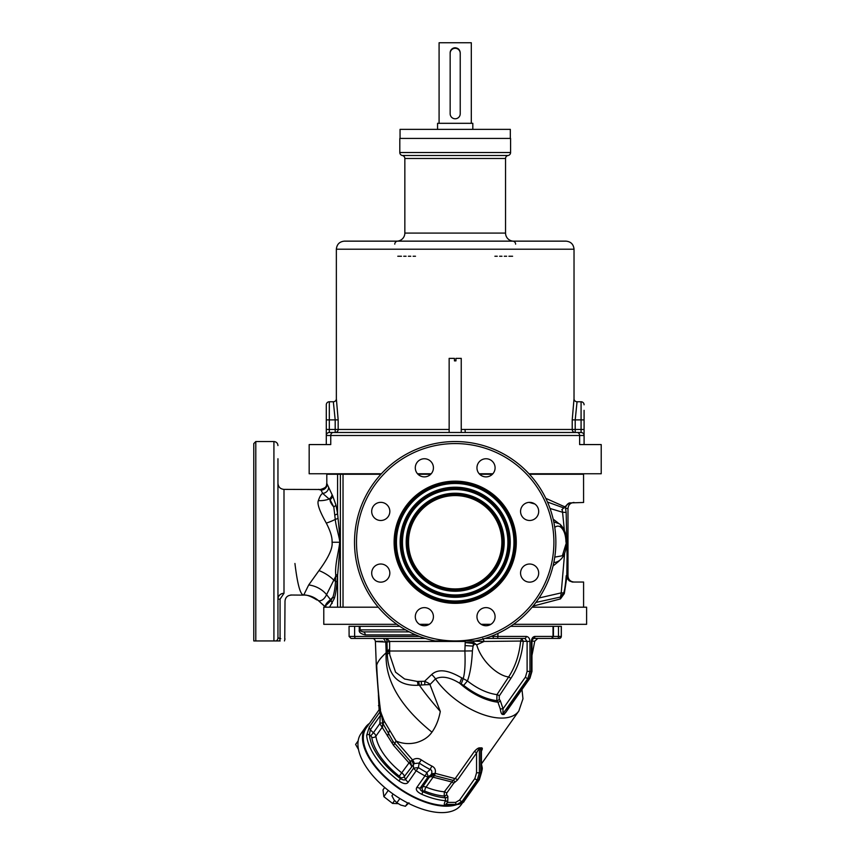 <?xml version="1.0" encoding="UTF-8"?>
<svg xmlns="http://www.w3.org/2000/svg" width="855" height="855" viewBox="0 0 855 855"><rect width="100%" height="100%" fill="white"/><g stroke="black" fill="none" stroke-linecap="round" stroke-linejoin="round"><path stroke-width="1.28" d="M516.281 542.252A61.079 61.079 0 0 1 455.191 603.331A61.079 61.079 0 0 1 394.112 542.252A61.079 61.079 0 0 1 455.191 481.162A61.079 61.079 0 0 1 516.281 542.252M513.951 542.252A58.76 58.76 0 0 1 455.191 601.012A58.76 58.76 0 0 1 396.442 542.252A58.76 58.76 0 0 1 455.191 483.492A58.76 58.76 0 0 1 513.951 542.252M510.232 542.252A55.041 55.041 0 0 1 455.191 597.292A55.041 55.041 0 0 1 400.151 542.252A55.041 55.041 0 0 1 455.191 487.211A55.041 55.041 0 0 1 510.232 542.252M507.913 542.252A52.711 52.711 0 0 1 455.191 594.962A52.711 52.711 0 0 1 402.481 542.252A52.711 52.711 0 0 1 455.191 489.53A52.711 52.711 0 0 1 507.913 542.252M504.194 542.252A49.002 49.002 0 0 1 455.191 591.243A49.002 49.002 0 0 1 406.2 542.252A49.002 49.002 0 0 1 455.191 493.25A49.002 49.002 0 0 1 504.194 542.252M501.864 542.252A46.672 46.672 0 0 1 455.191 588.924A46.672 46.672 0 0 1 408.519 542.252A46.672 46.672 0 0 1 455.191 495.579A46.672 46.672 0 0 1 501.864 542.252M455.191 443.563A98.688 98.688 0 0 1 553.89 542.252A98.688 98.688 0 0 1 455.191 640.94A98.688 98.688 0 0 1 356.503 542.252A98.688 98.688 0 0 1 455.191 443.563M476.962 616.679A9.063 9.063 0 0 0 486.025 625.742A9.063 9.063 0 0 0 495.088 616.679A9.063 9.063 0 0 0 486.025 607.616A9.063 9.063 0 0 0 476.962 616.679M417.956 610.278A9.063 9.063 0 0 0 417.956 623.092A9.063 9.063 0 0 0 430.77 623.092A9.063 9.063 0 0 0 430.77 610.278A9.063 9.063 0 0 0 417.956 610.278M380.764 564.011A9.063 9.063 0 0 0 371.701 573.085A9.063 9.063 0 0 0 380.764 582.148A9.063 9.063 0 0 0 389.827 573.085A9.063 9.063 0 0 0 380.764 564.011M387.176 505.006A9.063 9.063 0 0 0 374.351 505.006A9.063 9.063 0 0 0 374.351 517.831A9.063 9.063 0 0 0 387.176 517.831A9.063 9.063 0 0 0 387.176 505.006M433.432 467.813A9.063 9.063 0 0 0 424.369 458.75A9.063 9.063 0 0 0 415.295 467.813A9.063 9.063 0 0 0 424.369 476.876A9.063 9.063 0 0 0 433.432 467.813M492.437 474.226A9.063 9.063 0 0 0 492.437 461.411A9.063 9.063 0 0 0 479.612 461.411A9.063 9.063 0 0 0 479.612 474.226A9.063 9.063 0 0 0 492.437 474.226M529.63 520.481A9.063 9.063 0 0 0 538.693 511.418A9.063 9.063 0 0 0 529.63 502.355A9.063 9.063 0 0 0 520.567 511.418A9.063 9.063 0 0 0 529.63 520.481M523.217 579.487A9.063 9.063 0 0 0 536.032 579.487A9.063 9.063 0 0 0 536.032 566.673A9.063 9.063 0 0 0 523.217 566.673A9.063 9.063 0 0 0 523.217 579.487M455.191 441.543A100.708 100.708 0 0 1 475.23 640.94L435.152 640.94A100.708 100.708 0 0 1 455.191 441.543M553.057 566.01L559.202 560.955M564.599 553.474L561.211 592.889L539.077 597.976M553.88 562.333L555.494 562.366C562.398 560.41 566.074 553.698 566.512 542.252C566.48 534.054 564.204 527.952 559.672 523.944L554.425 522.106A20.146 10.068 90 0 0 553.869 522.138M558.262 523.057L553.217 519.156M529.053 502.377L534.835 504.001M550.064 508.479L562.558 512.252L564.396 530.538M561.767 509.783L564.834 506.844L545.832 498.358M564.834 506.844L569.355 502.932L583.591 502.473L583.559 473.766M326.813 483.46L326.792 474.269L337.586 474.269L337.586 513.588L335.919 504.931L332.638 495.782L326.813 483.46A6.038 6.038 -30.8 0 1 320.507 489.498L283.999 489.381L283.999 593.306C293.436 595.668 293.436 595.668 283.999 593.306A6.038 5.835 0 0 0 277.95 599.141L277.95 607.616M449.153 429.456L338.163 429.456L338.163 419.891L336.357 398.74A3.025 3.025 0 0 1 333.343 401.765L329.314 401.765A3.025 3.025 0 0 0 326.289 404.789L326.289 435.505L579.626 435.505L579.626 444.568L601.215 444.568L601.215 473.766L529.031 473.766M492.865 473.766L479.185 473.766M431.198 473.766L417.529 473.766M381.351 473.766L309.168 473.766L309.168 444.568L330.757 444.568L330.757 435.505A3.025 2.576 90 0 1 333.332 432.48L581.079 432.48A3.025 3.025 0 0 1 584.093 435.505L584.093 410.325M336.357 398.74L336.357 249.2L574.026 249.2L574.026 398.74L572.219 419.891L572.219 429.456A3.025 2.971 -90 0 0 575.201 432.48L461.24 432.48L461.24 358.363L455.95 358.363L455.95 360.874L454.443 360.874L454.443 358.363L449.153 358.363L449.153 432.48L335.192 432.48A3.025 2.971 -90 0 0 338.163 429.456L335.192 429.456L335.192 419.891L333.343 401.765L329.314 401.765L329.314 432.48A3.025 3.025 0 0 0 326.289 435.505L326.289 444.568L309.168 444.568M601.215 444.568L584.093 444.568L584.093 435.505A3.025 3.025 0 0 0 581.079 432.48L581.079 429.456L584.093 429.456M326.289 435.505A3.025 3.025 0 0 1 329.314 432.48L333.332 432.48M448.651 432.48L461.743 432.48M543.353 432.48L556.445 432.48M584.093 419.891L581.079 419.891L581.079 401.765L577.05 401.765L575.201 419.891L575.201 429.456L581.079 429.456L581.079 419.891L572.219 419.891M581.079 401.765A3.025 3.025 0 0 1 584.093 404.789A3.025 3.025 0 0 0 581.079 401.765L577.05 401.765A3.025 3.025 -170.2 0 1 574.026 398.74M461.24 429.456L575.201 429.456L575.201 432.48M515.618 244.156A3.025 3.025 0 0 0 512.594 241.142L519.765 241.142M384.718 241.142L525.686 241.142M386.342 241.142L387.807 241.142M389.111 241.142L390.275 241.142M393.524 241.142L397.789 241.142A3.025 3.025 0 0 0 394.775 244.156M396.784 241.142L513.599 241.142A8.058 8.058 90 0 1 505.551 233.084L505.551 158.474L404.843 158.474L404.843 233.084A8.058 8.058 -90 0 1 396.784 241.142L392.06 241.142M399.809 152.521L510.585 152.521L510.585 138.425L399.809 138.425L399.809 152.521A3.025 3.025 0 0 0 402.32 155.503A3.025 3.025 -90 0 1 404.843 158.474M510.585 152.521A3.025 3.025 0 0 1 508.062 155.503A3.025 3.025 90 0 0 505.551 158.474M400.055 138.425L400.055 129.362L510.328 129.362L510.328 138.425M472.815 129.362L472.815 123.312L437.568 123.312L437.568 129.362M439.085 123.312L439.085 42.75L471.308 42.75L471.308 123.312M450.158 53.32L450.158 52.818C450.467 49.772 452.145 48.094 455.191 47.784C458.248 48.094 459.926 49.772 460.225 52.818L460.225 113.747A5.034 5.034 0 0 1 455.191 118.781A5.034 5.034 0 0 1 450.158 113.747L450.158 53.32A5.034 5.034 0 0 1 455.191 48.286A5.034 5.034 0 0 1 460.225 53.32M450.158 52.818A5.034 5.034 0 0 1 455.416 47.794M513.545 624.321L586.615 624.321L586.615 607.2L532.152 607.2M378.241 607.2L323.778 607.2L323.778 624.321L396.838 624.321M490.898 624.321L481.151 624.321M429.231 624.321L419.495 624.321M535.935 602.433L560.41 597.047L563.755 592.878C564.76 589.661 565.572 583.933 566.213 575.714L566.79 575.725L567.079 556.552L566.16 512.444L562.558 512.252A22.658 20.157 90 0 0 562.205 509.783M533.06 606.12L560.452 598.906A6.038 4.767 63.7 0 1 560.41 597.047A22.658 19.686 90 0 0 561.211 592.889L563.755 592.878A6.038 2.479 16.2 0 0 564.3 593.627L566.747 577.798L566.213 575.714M560.452 598.906L564.3 593.627M566.747 577.798L569.227 580.834L572.305 582.031L583.591 582.031L583.591 607.2M572.305 582.031L574.026 582.031C570.36 581.667 568.34 579.658 567.987 575.981L567.987 508.511L565.615 508.511M547.531 502.056L564.108 508.062M327.134 484.154A6.038 5.942 -23.4 0 1 321.106 490.107L318.391 489.381M328.598 487.788A6.038 5.515 -22.3 0 1 322.645 493.378L321.106 490.107L319.118 489.466M332.061 494.692A6.038 5.194 -29.9 0 1 329.143 499.031L322.645 493.378C321.127 494.179 319.695 496.595 318.359 500.624C316.959 503.702 319.61 511.205 326.3 523.11C330.458 531.147 332.381 537.528 332.061 542.252C332.894 548.119 328.544 557.567 319.001 570.574L308.708 584.948L303.728 595.037C309.36 595.133 314.309 597.036 318.594 600.723A20.146 0.983 -48.4 0 0 318.53 600.755L318.53 600.755C314.277 597.047 309.339 595.144 303.728 595.037C300.415 595.144 297.476 584.617 294.932 563.477M332.638 495.782A6.038 5.034 -28.1 0 1 330.03 499.737L329.143 499.031A22.658 17.773 -171.9 0 1 318.359 500.624M335.919 504.931A6.038 3.217 -14.5 0 1 333.792 506.951L330.03 499.737C330.019 501.618 331.27 504.023 333.792 506.951L335.267 519.423A22.658 7.738 159.4 0 1 326.3 523.11M337.618 473.766A4.029 3.687 90 0 0 337.586 474.269L340.386 474.269L340.386 542.252L337.586 513.588A6.038 2.031 -9 0 1 334.861 515.009M329.549 607.2L334.166 598.767C335.31 595.807 336.261 590.174 337.052 581.881L337.586 575.244A6.038 1.229 5.2 0 0 335.726 574.581C334.722 564.599 339.317 549.316 339.67 542.252L340.386 542.252L340.386 607.2M337.586 607.2L337.586 575.244L340.386 542.369M326.332 607.2A6.038 5.996 38.1 0 0 325.37 605.96L330.971 600.638L332.99 596.94C334.305 592.697 335.139 587.492 335.502 581.304L335.726 574.581M332.146 603.459A6.038 5.28 32.4 0 0 330.971 600.638A22.658 19.558 -90 0 1 330.543 599.644L326.567 594.663C324.483 598.97 321.854 601.022 318.691 600.819A20.146 5.408 -46.7 0 0 318.541 600.766L324.74 606.291L325.37 605.96C325.595 604.25 327.315 602.144 330.543 599.644L332.99 596.94A6.038 4.008 18.3 0 1 334.166 598.767M325.595 607.2L324.815 606.345M325.488 607.2L318.594 600.723M332.061 542.252L339.67 542.252C340.076 539.313 335.994 527.204 335.267 519.423A6.038 1.742 -10.8 0 0 338.003 518.226M337.458 576.762A6.038 1.122 4.7 0 0 335.769 576.195L326.567 594.663A22.658 17.891 -160.1 0 0 308.708 584.948M324.697 606.398L318.53 600.755M316.874 599.954C310.643 596.085 306.09 594.482 303.226 595.123L303.728 595.037M303.226 595.123L290.721 595.016M283.999 489.381C280.322 489.017 278.313 487.008 277.95 483.332L277.95 476.876M277.95 458.75L277.95 637.712A4.029 3.976 180 0 1 276.272 640.94L280.194 640.94M277.95 625.742L277.95 637.712L280.066 638.621A4.029 2.618 93.9 0 1 279.5 640.94M277.95 445.573C277.715 443.125 276.368 441.779 273.921 441.543L273.921 640.94L276.272 640.94M273.921 441.543L255.795 441.543L255.795 640.94L253.785 640.94L273.921 640.94M255.795 441.543L253.785 443.563L253.785 640.94M277.95 599.141L280.066 599.141L283.999 593.306M280.066 599.141C286.66 601.77 286.66 601.77 280.066 599.141L280.066 638.621L280.771 638.664M279.927 638.61L279.35 638.525M291.042 595.123C287.376 595.475 285.356 597.495 285.004 601.161L284.758 638.909M319.001 570.574A22.658 11.008 -151.1 0 1 333.813 580.139L335.502 581.304A6.038 1.208 5 0 1 337.052 581.881M399.777 626.341L354.622 626.341L354.622 636.409L349.054 636.409L351.063 638.429L425.32 638.429L384.846 638.429A3.025 2.202 -90 0 1 386.994 642.094L385.776 642.02L386.171 652.771L387.23 651.863L387.315 654.182C388.063 675.642 398.238 686.02 417.839 685.283L424.625 684.791A5.087 3.067 96.3 0 0 424.593 681.275L431.647 674.552C440.592 666.334 454.091 673.655 461.764 677.908L463.186 678.603L461.23 684L463.186 678.603C464.864 673.195 465.43 664.004 464.885 651.008L389.634 651.008L389.752 654.802L395.555 672.169L404.65 679.02L417.251 681.435L424.593 681.275C428.537 683.027 430.332 684.139 429.958 684.609L440.293 711.456C438.765 719.611 435.986 726.526 431.946 732.169C428.515 737.106 423.321 740.58 416.385 742.6C409.342 744.31 402.577 743.786 396.111 741.05L412.559 759.935L411.394 760.672A5.034 3.441 -133.6 0 1 413.307 764.627L413.596 768.132L405.58 779.471C404.682 780.337 403.004 780.081 400.546 778.713L398.868 780.893C403.539 784.067 406.67 784.484 408.273 782.122L418.394 767.587L413.596 768.132A5.034 2.522 35.3 0 0 416.289 770.783A60.427 30.214 35.3 0 0 424.988 775.88A5.034 2.522 35.3 0 0 428.227 776.703M481.119 751.62C482.669 748.937 482.722 747.698 481.258 747.89A54.378 27.189 -144.7 0 1 479.805 747.89C478.479 747.698 476.63 748.937 474.247 751.62L455.159 778.627A2.02 1.005 -144.7 0 1 457.457 780.038L454.817 782.282A2.009 1.357 -113.5 0 0 453.097 780.369L444.333 791.794L444.205 796.058A55.896 27.948 -144.7 0 1 424.807 791.11A3.025 1.112 112 0 1 426.047 787.113A5.034 2.522 35.3 0 0 422.562 787.092L431.561 773.807L435.142 773.337L455.159 778.627L453.097 780.369L434.479 775.603L435.142 773.337C435.954 769.981 434.906 767.587 431.989 766.133A54.378 27.189 -144.7 0 1 421.323 759.881L419.174 763.055L418.394 767.587A58.952 29.476 35.3 0 0 426.88 772.557L430.14 769.468A55.853 27.926 -144.7 0 1 419.174 763.055L414.28 763.568L404.383 776.447A5.034 2.522 35.3 0 0 401.903 772.963A52.871 26.43 -144.7 0 1 375.879 736.166L382.281 727.124L382.784 723.052L381.448 713.946L379.567 708.271L376.403 668.108L375.398 641.453C374.96 639.433 373.945 638.418 372.374 638.429L371.807 638.482M431.989 766.133A5.034 1.229 -63.1 0 0 430.14 769.468C431.743 769.949 432.213 771.392 431.561 773.807M424.625 684.791L429.947 684.588L435.473 678.891C441.8 675.674 449.88 677.139 459.701 683.263A43.306 21.653 35.3 0 0 497.92 702.201L500.293 708.966C500.795 712.514 501.554 714.331 502.58 714.449A53.534 26.762 35.3 0 0 504.065 714.449L507.111 710.526M421.323 759.881C418.587 758.032 415.658 758.043 412.559 759.935A5.034 2.501 -125.1 0 1 414.28 763.568M554.307 638.429L559.266 638.429A2.009 2.009 -90 0 0 561.275 636.409L561.275 626.341L558.475 626.341L558.475 636.409L534.909 636.409C532.783 636.729 531.607 638.407 531.393 641.442L531.393 671.378L529.331 678.507L506.919 710.195M510.606 626.341L558.475 626.341M354.622 626.341L349.107 626.341M550.909 638.429L532.109 638.429M559.266 638.429L547.991 638.429M543.78 638.429L537.774 638.429L534.76 641.207L531.992 641.09M535.305 638.429L538.009 638.429M461.764 677.908L459.701 683.263L461.764 677.908M431.647 674.552A11.425 6.252 -142.7 0 1 435.473 678.891A54.378 27.189 -144.7 0 0 480.467 713.604A54.378 27.189 -144.7 0 0 518.835 711.018L522.971 698.781L521.988 689.483M463.186 678.603L467.439 680.943L463.656 685.357C474.846 694.11 485.907 699.219 496.841 700.673L497.92 702.201A2.009 1.005 144.7 0 0 500.346 700.769L503.039 708.763L502.89 713.797L527.845 678.507L529.95 671.378L531.393 671.378M472.398 650.901L473.467 643.462L476.705 644.82C481.6 661.845 498.283 675.888 508.65 676.957L496.958 694.634C487.211 693.287 477.368 688.713 467.439 680.943C470.132 673.548 471.789 663.533 472.398 650.901L464.885 651.008L465.248 641.442L389.634 641.442L386.834 638.429M421.408 684.973A5.472 3.367 88.5 0 0 421.023 681.296M440.293 711.456C430.835 700.534 423.824 691.738 419.281 685.047L418.758 681.371M387.315 654.182A10.196 4.799 -179.2 0 0 389.634 651.51M417.839 685.283A6.038 4.179 85.6 0 0 417.251 681.435M389.848 641.442L386.994 642.094L387.23 651.863A10.207 4.403 -177.3 0 0 389.634 649.576M351.063 638.429L380.71 638.429M500.293 708.966L503.039 708.763L525.44 677.075L527.108 671.378L527.108 641.442L524.852 638.429L485.063 638.429M527.108 671.378L529.95 671.378L529.95 641.442C529.769 638.407 528.518 636.729 526.199 636.409A2.009 1.336 -90 0 1 524.852 638.429L520.577 638.429M384.654 638.429L383.532 638.429L384.846 638.429L383.532 638.429L385.776 642.02C373.282 641.528 372.299 641.293 382.794 641.314M378.797 638.429L379.331 638.429M431.946 732.169C399.948 706.273 384.686 679.8 386.171 652.771C380.732 657.645 377.568 661.802 376.692 665.243L376.403 668.097M376.692 665.243C377.397 681.841 378.658 696.75 380.486 709.992L379.791 712.172L379.513 709.201L366.314 727.872A60.427 30.214 35.3 0 0 364.07 732.543A60.427 30.214 -144.7 0 0 392.862 783.415A60.427 30.214 -144.7 0 0 454.604 804.416M380.347 709.896A5.034 4.895 -82.2 0 1 379.791 712.172L369.307 727.007L366.667 735.364A2.009 1.614 -4.4 0 1 369.413 734.691L370.354 729.657A5.034 2.522 -144.7 0 1 369.307 727.007M411.394 760.672L410.272 761.271L393.054 741.392L383.093 723.811L384.194 721.096L381.448 713.946L380.411 714.149L379.973 712.065M384.194 721.096L396.111 741.05L393.567 745.41L379.834 723.64L380.411 714.149M387.529 736.144L389.367 730.79M411.725 766.123L410.272 761.271L409.011 762.917L393.567 745.41M434.832 774.48L430.931 774.983L428.216 776.703L420.2 788.043A11.083 5.536 -144.7 0 0 422.562 787.092A3.025 2.597 -132.4 0 0 423.407 791.099A14.097 7.054 -144.7 0 1 422.627 791.655C420.478 790.319 419.666 789.112 420.2 788.043A5.034 2.522 -144.7 0 1 416.973 787.22C415.316 789.539 416.898 791.89 421.718 794.284A2.009 0.673 -66.5 0 0 422.627 791.655A58.407 29.209 35.3 0 0 445.466 797.854L445.402 800.975C443.916 803.764 443.937 805.1 445.476 804.993A60.427 30.214 35.3 0 0 446.919 804.993L448.661 804.416M457.414 804.416A61.432 30.716 -144.7 0 1 394.005 784.954A61.432 30.716 -144.7 0 1 363.215 732.04A61.432 30.716 -144.7 0 1 365.491 727.284A61.432 30.716 -144.7 0 1 369.51 723.351M462.416 803.016L461.273 804.63A61.432 30.716 -144.7 0 1 397.703 797.159A61.432 30.716 -144.7 0 1 358.683 738.453A61.432 30.716 35.3 0 1 360.96 733.697L365.491 727.284M400.461 798.891L399.648 798.388M393.14 794.071L391.932 795.791L394.016 799.831L396.87 802.781L400.749 805.068L405.398 806.276L408.979 802.781M399.809 798.623L396.87 802.781M407.739 802.963L405.398 806.276M358.16 740.836L355.616 744.438L358.469 749.461M359.26 626.341L359.26 629.868C358.758 632.208 360.757 633.886 365.245 634.902A3.025 2.17 90 0 0 363.065 631.877C360.372 631.065 359.378 630.392 360.083 629.868L360.083 626.341M409.278 631.877L363.065 631.877M529.95 677.491A2.009 1.005 -144.7 0 1 529.94 678.239L531.97 671.378L531.97 641.442L531.393 641.442L533.402 638.429A2.009 1.507 -90 0 0 534.909 636.409M467.439 680.943L463.656 685.357L459.701 683.263M482.84 638.429L484.176 641.442L520.62 641.058L521.742 638.429L523.26 641.442C521.86 655.561 517.745 667.851 510.916 678.325L499.224 696.002A2.009 0.973 -146.5 0 0 496.958 694.634L496.841 700.673A2.009 1.005 144.7 0 0 499.277 699.251L500.346 700.769M473.713 640.94A3.025 2.223 -90 0 1 473.745 641.442L473.745 642.586A10.068 6.829 121.9 0 1 473.467 643.462L465.248 642.586L473.745 642.586L476.695 644.82L484.176 641.442L465.248 640.94M465.013 645.578L472.986 646.102L474.6 643.954A10.068 6.562 120.8 0 0 474.782 643.398M510.916 678.325L508.65 676.957C515.255 666.804 519.252 654.877 520.62 641.186L523.249 641.058M381.544 716.191L379.973 716.052L370.354 729.657A11.083 5.536 -144.7 0 0 373.443 732.682L370.792 735.856A14.097 7.054 -144.7 0 1 369.413 734.691A58.407 29.209 35.3 0 0 400.546 778.713A14.097 7.054 -144.7 0 1 400.268 777.548A2.009 1.005 35.3 0 0 399.274 776.158A55.896 27.948 -144.7 0 1 371.765 737.245L370.792 735.856M382.559 727.733L382.784 723.052L379.994 723.009M371.775 737.256A3.025 2.362 171.9 0 0 375.879 736.166A5.034 2.522 35.3 0 0 373.443 732.682L379.834 723.64M428.216 776.703L426.88 772.557A5.034 1.101 117.9 0 1 424.988 775.88L416.973 787.22M474.247 751.62A2.009 1.005 -144.7 0 1 476.556 753.041L457.457 780.038M479.805 747.89A2.009 1.4 -88.9 0 0 479.377 749.311C478.982 748.777 478.041 750.027 476.556 753.041L476.556 772.792L479.388 772.792L479.377 749.311A54.966 27.488 -144.7 0 0 480.841 749.311L480.841 772.792L481.418 772.792L480.841 772.792L478.757 779.92L463.528 801.456L458.483 804.405A71.574 35.782 35.3 0 1 457.767 804.416L458.483 804.405M481.258 747.89A2.009 1.443 -91.1 0 0 480.841 749.311L481.418 750.305L481.418 772.792L479.377 779.653A2.009 1.005 -144.7 0 1 478.757 779.92L477.293 779.92L479.388 772.792A71.574 35.782 35.3 0 0 480.841 772.792M480.841 752.988L481.418 750.327M445.476 804.993A2.009 1.411 91 0 1 446.47 804.405L457.03 804.405A71.574 35.782 35.3 0 0 457.767 804.416L447.208 804.416A61.015 30.502 35.3 0 0 447.924 804.405M446.919 804.993A2.009 1.443 89 0 1 447.817 804.416M445.402 800.975A2.009 1.005 -144.7 0 1 447.721 802.396C445.947 803.978 445.53 804.651 446.47 804.405A61.015 30.502 35.3 0 0 447.208 804.416M454.817 782.282L453.652 783.287A2.009 1.005 -144.7 0 0 451.355 781.865L433.068 777.184L426.047 787.113A52.871 26.43 -144.7 0 0 444.333 791.794A2.009 1.005 -144.7 0 1 446.631 793.216L446.631 794.637A2.009 1.005 144.7 0 1 444.205 796.058L445.466 797.854A2.009 1.005 144.7 0 0 447.892 796.422L447.721 802.396L455.63 802.396L459.648 800.034L474.888 778.488L476.556 772.792M429.584 777.174A5.034 2.522 35.3 0 1 433.068 777.184L434.479 775.603A5.034 4.425 27.8 0 0 429.776 776.874M455.63 802.396A2.009 1.421 90 0 0 457.03 804.405L462.063 801.456L463.528 801.456A2.009 1.005 -144.7 0 0 464.147 801.199L464.147 801.199C464.169 802.129 462.309 803.198 458.558 804.405M482.135 767.694L481.418 764.306M388.266 790.426L383.863 796.657L392.552 803.422L398.067 803.636M384.686 787.487L382.987 789.892L383.863 796.657M394.572 800.558L392.552 803.422M515.554 542.252A60.352 60.352 0 0 1 455.191 602.604A60.352 60.352 0 0 1 394.839 542.252A60.352 60.352 0 0 1 455.191 481.889A60.352 60.352 0 0 1 515.554 542.252M514.678 542.252A59.487 59.487 0 0 0 455.191 482.765A59.487 59.487 0 0 0 395.715 542.252A59.487 59.487 0 0 0 455.191 601.738A59.487 59.487 0 0 0 514.678 542.252M509.505 542.252A54.314 54.314 0 0 1 455.191 596.566A54.314 54.314 0 0 1 400.877 542.252A54.314 54.314 0 0 1 455.191 487.938A54.314 54.314 0 0 1 509.505 542.252M508.64 542.252A53.438 53.438 0 0 0 455.191 488.804A53.438 53.438 0 0 0 401.754 542.252A53.438 53.438 0 0 0 455.191 595.689A53.438 53.438 0 0 0 508.64 542.252M503.467 542.252A48.275 48.275 0 0 1 455.191 590.516A48.275 48.275 0 0 1 406.927 542.252A48.275 48.275 0 0 1 455.191 493.976A48.275 48.275 0 0 1 503.467 542.252M502.59 542.252A47.399 47.399 0 0 0 455.191 494.853A47.399 47.399 0 0 0 407.792 542.252A47.399 47.399 0 0 0 455.191 589.651A47.399 47.399 0 0 0 502.59 542.252M554.799 557.118L562.355 555.761L566.512 542.252M565.967 542.252C565.796 535.048 564.054 530.015 560.752 527.161A16.117 8.058 90 0 0 554.799 527.396M417.999 474.269L430.728 474.269M479.666 474.269L492.384 474.269M529.502 474.269L583.591 474.269M577.061 432.48A3.025 2.576 90 0 1 579.626 435.505L584.093 435.505M335.192 432.48L335.192 429.456L326.289 429.456M338.163 419.891L326.289 419.891M465.013 429.456L465.27 432.48M415.487 256.243L413.125 256.243M410.753 256.243L408.401 256.243M406.061 256.243L403.752 256.243M401.465 256.243L397.789 256.243M512.594 256.243L508.917 256.243M506.63 256.243L504.322 256.243M501.981 256.243L499.63 256.243M497.257 256.243L494.906 256.243M508.062 155.503L402.32 155.503M505.551 233.084L404.843 233.084M343.047 473.766A4.029 3.591 90 0 0 343.026 474.269L380.892 474.269M566.79 575.981L567.987 575.981M340.397 473.766A4.029 1.828 90 0 0 340.386 474.269L343.026 474.269L343.026 607.2M338.495 542.252L340.151 542.252M560.752 527.161A4.029 3.27 -53.1 0 0 559.672 523.944M387.24 652.162A10.207 4.425 -177.4 0 0 389.634 649.843M387.197 650.826A10.207 4.318 -177.2 0 0 389.634 648.635M393.054 741.392A6.038 2.896 -33.2 0 1 392.124 743.155M399.274 776.158L409.011 762.917A5.034 2.522 -144.7 0 1 411.49 766.39M400.268 777.548A3.025 2.362 171.3 0 0 404.383 776.447A11.083 5.536 -144.7 0 0 405.58 779.471A5.034 2.522 35.3 0 0 408.273 782.122M421.718 794.284A60.427 30.214 35.3 0 0 445.583 800.718A2.009 1.005 -144.7 0 1 447.902 802.129M366.667 735.364A60.427 30.214 35.3 0 0 398.868 780.893M379 702.863L379 705.632L378.412 705.632L378.989 705.632L379.545 709.062M349.054 626.341L349.107 636.409M419.484 636.409L354.622 636.409A2.009 1.454 -90 0 0 356.086 638.429M365.245 634.902L415.722 634.902M359.26 629.868L405.537 629.868M493.089 635.554L493.089 636.409L490.909 636.409M497.909 633.448L497.909 636.409L493.089 636.409A2.009 1.122 -90 0 0 494.211 638.429M526.199 636.409L497.909 636.409A2.009 0.802 -90 0 1 497.108 638.429M551.176 638.429A2.009 1.849 -90 0 0 553.025 636.409L553.025 626.341M561.275 636.409L558.475 636.409A2.009 0.887 -90 0 1 557.588 638.429M505.647 712.589L529.94 678.239A2.009 1.005 -144.7 0 1 529.331 678.507L527.845 678.507A2.009 1.005 35.3 0 1 525.44 677.075M502.58 714.449A2.009 1.4 91.1 0 1 502.89 713.797A53.373 26.687 35.3 0 0 504.375 713.797L504.065 714.449M499.224 696.002L499.277 699.251M529.95 641.442L520.62 641.186M424.807 791.11L423.407 791.099M446.631 794.637L447.892 796.422M453.652 783.287L446.631 793.216M459.648 800.034A2.009 1.005 35.3 0 0 462.063 801.456L477.293 779.92A2.009 1.005 35.3 0 1 474.888 778.488M479.388 778.905A2.009 1.005 -144.7 0 1 479.377 779.653L464.147 801.199A2.009 1.005 -144.7 0 0 464.19 800.526M481.418 770.633A58.952 29.476 35.3 0 0 482.102 767.587A5.034 4.222 7.8 0 1 482.241 769.169A5.034 5.034 0 0 0 482.209 767.63L481.418 763.932L518.835 711.018M524.35 241.142L522.907 241.142M514.956 241.142L514.24 241.142M514.133 241.142L513.599 241.142M388.459 241.142L387.283 241.142M574.026 249.2C573.545 244.306 570.862 241.612 565.967 241.142L344.415 241.142C339.521 241.612 336.838 244.306 336.357 249.2M379.235 241.142L344.415 241.142M569.227 580.834L566.79 575.725M566.16 512.444L565.754 509.783C565.305 506.641 566.502 504.354 569.355 502.932M567.987 508.511C568.34 504.845 570.36 502.826 574.026 502.473M326.792 483.438C325.99 485.02 328.523 487.051 320.486 489.466M285.004 638.931L284.459 640.94M389.634 651.008L389.634 641.442M379.567 708.271L379.62 709.041M378.412 694.944L379.096 709.8M551.432 638.429L553.442 636.409L553.442 626.341M561.34 626.341L561.34 636.409L559.32 638.429M531.97 655.443L534.76 641.207M481.418 772.835L482.241 769.169"/></g></svg>
